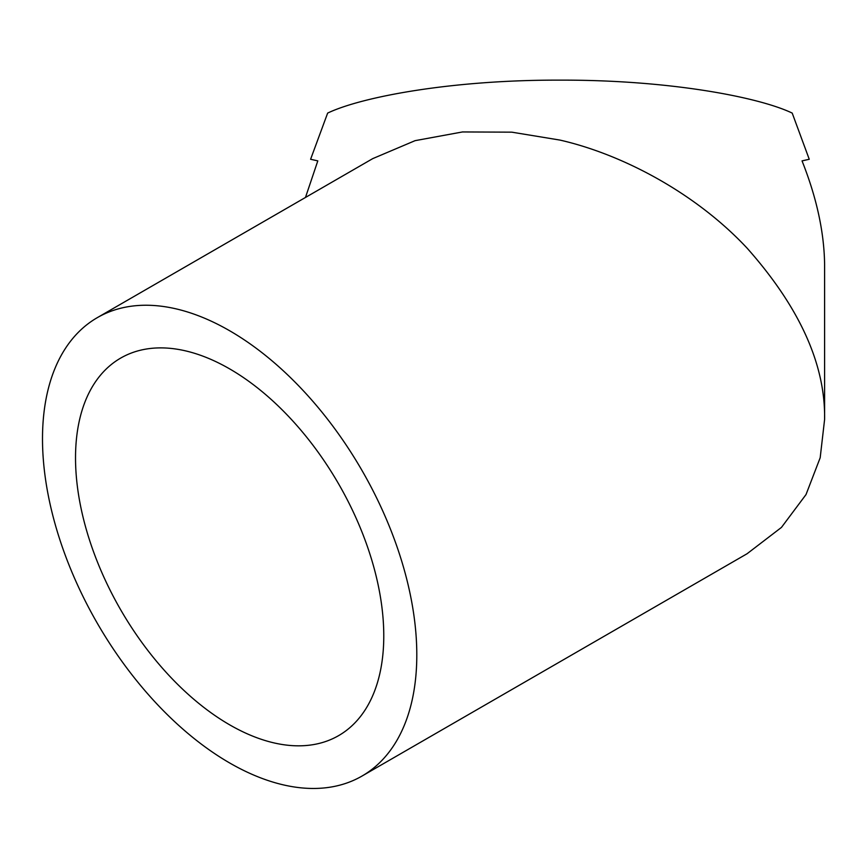 <?xml version="1.0" encoding="UTF-8"?>
<svg xmlns="http://www.w3.org/2000/svg" width="868" height="868" viewBox="0 0 868 868"><rect width="100%" height="100%" fill="white"/><g stroke="black" fill="none" stroke-linecap="round" stroke-linejoin="round"><path stroke-width="1.3" d="M229.651 330.751A264.675 152.811 60 0 1 402.557 563.983A264.675 152.811 60 0 1 361.989 776.068A264.675 152.811 60 0 1 229.651 762.961A264.675 152.811 60 0 1 56.745 529.73A264.675 152.811 60 0 1 97.314 317.645A264.675 152.811 60 0 1 229.651 330.751M361.989 776.068L747.077 553.741L781.46 527.408L806.014 494.576L820.184 457.74L824.6 419.472C825.511 364.538 799.667 307.413 747.077 248.118C695.344 192.761 621.987 154.222 559.925 140.073L511.762 132.164L462.503 131.947L415.088 140.659L372.773 158.605L97.314 317.645M824.6 419.472L824.6 264.046C824.09 231.81 816.571 197.427 802.043 160.884L809.247 159.267L792.202 113.09C758.263 96.847 667.861 79.791 559.925 80.138C451.978 79.791 361.587 96.847 327.648 113.09L310.603 159.267L317.807 160.884L305.471 197.47M229.651 368.889A217.966 125.849 -120 0 0 120.674 358.093A217.966 125.849 -120 0 0 87.256 532.757A217.966 125.849 -120 0 0 229.651 724.823A217.966 125.849 -120 0 0 338.639 735.619A217.966 125.849 -120 0 0 372.046 560.967A217.966 125.849 -120 0 0 229.651 368.889"/></g></svg>
